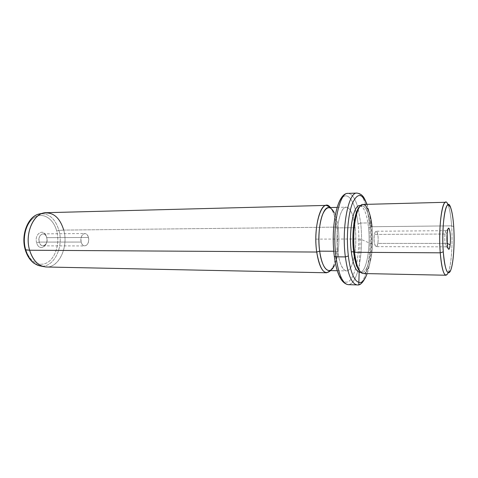 <?xml version="1.0" encoding="UTF-8"?>
<svg xmlns="http://www.w3.org/2000/svg" width="478" height="478" viewBox="0 0 478 478"><rect width="100%" height="100%" fill="white"/><g stroke="black" fill="none" stroke-linecap="round" stroke-linejoin="round"><path stroke-width="0.36" stroke-dasharray="2.39 1.79" d="M445.042 234.017L374.537 234.423C373.575 239.185 374.627 246.929 376.174 246.66C376.855 246.588 377.393 245.501 377.793 243.404L447.133 243.422L377.793 243.404C376.443 251.709 372.965 242.376 374.537 234.423C375.959 226.19 379.311 235.684 377.793 243.404C378.725 238.653 377.692 230.994 376.132 231.238C375.469 231.304 374.937 232.368 374.537 234.423L445.042 234.017L447.259 232.559L445.042 234.017C444.6 239.096 444.797 243.135 445.627 246.14C446.237 247.473 446.757 246.785 447.193 244.097C446.924 245.871 446.589 246.779 446.183 246.833C445.12 247.12 444.391 239 445.042 234.017C445.317 231.866 445.681 230.755 446.135 230.683C446.548 230.731 446.888 231.645 447.169 233.413C446.715 230.725 446.189 230.043 445.586 231.376L445.042 234.017M448.011 204.721L448.209 205.187C449.828 209.478 450.963 216.367 451.614 225.855L453.706 226.656L451.614 225.855C452.833 243.29 451.399 264.955 448.394 272.317L448.197 272.783M445.962 275.232C450.264 275.83 453.24 248.052 451.614 225.855L372.009 226.727C374.477 247.807 369.829 274.163 363.22 273.53M363.035 204.441C367.343 205.289 370.33 212.722 372.009 226.727L451.614 225.855C450.515 211.091 448.567 203.234 445.765 202.284M372.009 226.727L370.641 227.134C373.432 250.119 367.164 278.268 360.024 271.438L362.115 272.352C368.526 272.974 373.049 247.502 370.641 227.134L372.009 226.727C375.523 254.768 365.861 286.716 358.177 268.128M359.85 206.544C364.935 203.885 368.532 210.75 370.641 227.134L368.454 227.158C370.743 246.529 366.769 270.817 360.663 272.197C366.769 270.817 370.743 246.529 368.454 227.158L370.641 227.134C369.016 213.606 366.112 206.436 361.93 205.624L359.85 206.544M359.671 205.677C363.883 206.496 366.811 213.654 368.454 227.158C366.979 214.724 364.32 207.601 360.484 205.785M366.853 204.339C368.711 209.507 370.056 215.948 370.892 223.662C372.798 241.037 371.239 262.105 367.044 273.607C371.239 262.105 372.798 241.037 370.892 223.662C370.056 215.948 368.711 209.507 366.853 204.339M356.964 193.082C362.921 194.265 367.02 204.214 369.273 222.927L370.892 223.31L370.892 223.662L370.892 223.31L369.273 222.927C372.571 250.753 366.321 285.701 357.215 284.918C366.321 285.701 372.571 250.753 369.273 222.927C367.02 204.214 362.921 194.265 356.964 193.082M347.99 193.387C352.089 193.644 355.477 198.746 358.153 208.695C355.477 198.746 352.089 193.644 347.99 193.387M358.291 209.245L360.717 223.041L369.273 222.927L360.717 223.041C362.396 239.657 361.637 254.894 358.458 268.75C361.637 254.894 362.396 239.657 360.717 223.041L358.291 209.245M358.315 269.299C355.692 279.26 352.334 284.38 348.241 284.661C352.334 284.38 355.692 279.26 358.315 269.299M334.277 255.969L334.343 255.867C331.379 233.282 335.221 205.247 341.878 198.035C348.492 190.477 355.781 203.347 358.034 223.829L360.717 223.041L358.034 223.829C360.37 244.222 357.556 268.959 351.515 278.387C345.522 288.126 337.211 278.555 334.343 255.867L334.277 255.969M358.034 223.829C355.781 203.347 348.492 190.477 341.878 198.035C335.221 205.247 331.379 233.282 334.343 255.867C337.211 278.555 345.522 288.126 351.515 278.387C357.556 268.959 360.37 244.222 358.034 223.829M328.727 207.589C333.268 208.336 336.428 215.094 338.203 227.863L355.184 227.683C353.511 214.771 350.541 207.93 346.263 207.159C340.019 206.329 334.976 231.089 337.749 251.261L333.775 251.237L337.749 251.261C339.559 263.76 342.457 270.309 346.436 270.901C353.003 271.51 357.652 247.168 355.184 227.683C356.958 242.902 354.801 261.43 350.29 268.182C345.815 275.167 339.792 267.758 337.749 251.261C335.634 234.859 338.352 214.538 343.192 208.988C348.008 203.186 353.475 212.393 355.184 227.683L338.203 227.863C340.82 247.12 335.867 271.181 328.894 270.566M332.712 267.13L334.469 265.332C338.328 257.433 339.9 241.133 338.203 227.863L336.727 227.116C338.544 241.282 336.859 258.658 332.712 267.13L330.555 270.596C336.088 264.334 338.896 243.678 336.727 227.116L338.203 227.863C337.414 221.619 336.124 216.594 334.325 212.788L332.557 211.001C334.492 215.076 335.879 220.448 336.727 227.116L63.729 230.097C68.557 246.833 59.2 267.71 46.366 266.993M46.223 212.698C54.606 213.218 60.443 219.02 63.729 230.097L336.727 227.116C335.526 217.878 333.411 211.354 330.382 207.548L332.557 211.001M58.949 230.42C64.183 248.064 52.688 269.735 39.178 265.714C52.688 269.735 64.183 248.064 58.949 230.42L63.729 230.097L58.949 230.42L56.703 231.059C59.875 242.824 55.89 257.194 47.794 262.291C39.752 267.561 29.188 261.717 25.681 249.181L25.232 249.624L25.681 249.181C22.048 236.718 26.798 221.296 35.342 216.904C43.845 212.328 53.65 219.229 56.703 231.059L58.949 230.42C55.095 218.147 48.457 212.68 39.041 214.013C48.457 212.68 55.095 218.147 58.949 230.42M43.468 266.593C57.33 270.715 69.089 248.321 63.729 230.097M56.703 231.059C53.65 219.229 43.845 212.328 35.342 216.904C26.798 221.296 22.048 236.718 25.681 249.181C29.188 261.717 39.752 267.561 47.794 262.291C55.89 257.194 59.875 242.824 56.703 231.059M36.657 242.77C33.848 233.473 44.329 227.612 46.533 236.998C49.3 245.997 39.065 252.229 36.657 242.77L39.214 242.089C37.063 234.961 45.081 230.414 46.796 237.65L46.533 236.998C44.329 227.612 33.848 233.473 36.657 242.77C39.065 252.229 49.3 245.997 46.533 236.998L46.796 237.65C48.923 244.599 41.042 249.367 39.214 242.089L36.657 242.77M39.214 242.089L81.188 242.059C80.525 237.213 81.72 234.375 84.773 233.533C86.5 233.664 87.719 234.967 88.43 237.458L46.796 237.65C46.049 235.248 44.777 233.987 42.966 233.862C39.77 234.674 38.521 237.417 39.214 242.089C39.961 244.467 41.227 245.722 43.002 245.847C46.217 245.041 47.483 242.31 46.796 237.65L88.43 237.458C89.087 242.286 87.88 245.112 84.809 245.949C83.112 245.817 81.905 244.521 81.188 242.059L39.214 242.089M88.43 237.458C86.793 229.966 79.133 234.668 81.188 242.059C82.945 249.594 90.462 244.658 88.43 237.458M359.229 270.231L360.209 238.994L372.207 244.246M359.217 270.596L359.169 272.203M360.209 238.994L316.418 239.114M446.183 246.833L376.174 246.66M448.394 272.317L450.742 270.154M448.209 205.187L450.569 207.338M360.794 272.329L362.115 272.352M360.615 205.654L361.93 205.624M366.979 204.333C368.789 209.615 370.091 215.942 370.892 223.31C372.792 240.631 371.412 261.329 367.164 273.607M337.301 270.727L346.436 270.901M337.127 207.38L346.263 207.159M42.966 233.862L84.773 233.533M43.002 245.847L84.809 245.949M447.958 229.117L445.586 231.376M448.005 248.387L445.627 246.14M446.135 230.683L376.132 231.238"/><path stroke-width="0.72" d="M447.283 243.422L447.169 233.413L447.283 243.422L450.121 244.814C451.435 234.34 448.507 221.35 447.259 232.559C445.884 243.469 448.962 256.16 450.121 244.814L447.283 243.422M453.706 226.656C454.787 242.902 453.526 262.649 450.838 269.909C448.167 277.413 444.534 269.55 443.279 251.858C441.983 234.262 443.602 212.465 446.506 206.58C449.392 200.431 452.672 210.338 453.706 226.656C453.102 217.771 452.057 211.33 450.569 207.338C446.38 194.666 441.098 224.385 443.279 251.858C445.048 270.399 447.533 276.499 450.742 270.154C453.502 263.318 454.829 242.997 453.706 226.656M448.197 272.783C444.761 278.871 442.108 272.215 440.244 252.82L443.279 251.858L440.244 252.82C437.896 223.883 443.465 192.246 448.011 204.721M363.22 273.53C359.223 272.896 356.313 265.816 354.485 252.282L440.244 252.82C441.457 267.136 443.363 274.611 445.962 275.232L363.22 273.53M440.244 252.82L354.485 252.282C351.677 230.384 356.761 203.514 363.035 204.441L445.765 202.284C441.684 201.214 438.38 229.631 440.244 252.82M372.009 226.727C370.163 207.5 363.023 197.671 358.016 209.866C354.282 218.255 352.645 237.261 354.485 252.282L353.624 251.81C354.939 262.111 357.072 268.654 360.024 271.438L357.203 267.112C355.596 263.36 354.401 258.257 353.624 251.81L354.485 252.282C355.285 258.962 356.516 264.244 358.177 268.128L357.203 267.112M353.624 251.81C351.844 237.321 353.427 218.996 357.054 210.888L359.85 206.544C354.634 210.41 351.312 233.515 353.624 251.81L351.288 251.798L353.624 251.81M360.484 205.785C354.073 202.714 348.384 229.536 351.288 251.798C353.284 265.947 356.409 272.747 360.663 272.197L359.85 272.305C355.931 271.695 353.081 264.86 351.288 251.798C348.546 230.695 353.523 204.793 359.671 205.677L360.615 205.654M348.366 255.987C346.138 237.668 347.918 214.897 352.322 203.58C357.353 192.568 362.199 192.819 366.853 204.339C362.199 192.819 357.353 192.568 352.322 203.58C347.918 214.897 346.138 237.668 348.366 255.987L345.349 256.913C341.441 227.648 348.474 191.803 356.964 193.082C348.474 191.803 341.441 227.648 345.349 256.913L348.366 255.987C351.426 282.934 361.529 290.385 367.044 273.607C361.529 290.385 351.426 282.934 348.366 255.987M366.979 204.333C364.457 198.448 363.196 194.038 356.964 193.082L347.99 193.387C336.859 192.909 330.549 227.845 334.331 256.363L334.277 255.969L334.331 256.363L335.974 256.823L334.331 256.363C336.715 274.008 341.352 283.442 348.241 284.661C342.672 283.86 338.585 274.581 335.974 256.823C338.585 274.581 342.672 283.86 348.241 284.661L357.215 284.918C351.832 284.117 347.876 274.778 345.349 256.913L335.974 256.823C331.941 227.749 339.213 192.132 347.99 193.387C339.213 192.132 331.941 227.749 335.974 256.823L345.349 256.913C347.876 274.778 351.832 284.117 357.215 284.918C360.454 285.653 363.776 281.883 367.164 273.607M358.153 208.695L358.291 209.245L358.153 208.695M358.458 268.75L358.315 269.299L358.458 268.75M337.301 270.727L328.894 270.566C324.664 269.974 321.586 263.503 319.668 251.159L333.775 251.237L319.668 251.159C316.729 231.238 322.088 206.783 328.727 207.589L337.127 207.38M334.325 212.788C330.394 205.522 326.486 206.048 322.614 214.377C319.226 222.766 317.942 238.438 319.668 251.159L316.723 252.043C318.796 265.236 322.112 272.143 326.671 272.777L330.555 270.596C324.526 276.057 319.913 269.873 316.723 252.043L319.668 251.159C321.993 269.568 329.748 276.015 334.469 265.332M316.723 252.043C312.714 225.508 322.405 196.297 330.382 207.548L326.486 205.391C319.334 204.524 313.538 230.713 316.723 252.043L29.618 250.233L316.723 252.043M326.671 272.777L46.366 266.993C38.634 266.389 33.054 260.803 29.618 250.233C24.348 233.204 34.052 212.22 46.223 212.698L326.486 205.391M39.178 265.714C32.91 263.856 28.417 258.58 25.693 249.892L29.618 250.233C32.42 259.231 37.033 264.687 43.468 266.593L39.178 265.714L34.207 263.396C30.066 260.373 27.085 255.82 25.262 249.743L25.693 249.892C21.11 234.985 28.339 216.247 39.041 214.013C28.339 216.247 21.11 234.985 25.693 249.892C28.417 258.58 32.91 263.856 39.178 265.714M63.729 230.097C59.786 217.412 52.986 211.754 43.325 213.11C32.343 215.399 24.898 234.8 29.618 250.233L25.262 249.743C20.733 234.997 27.814 216.456 39.041 214.013L43.325 213.11M447.259 232.559L447.958 229.117C449.487 224.558 451.136 236.813 450.121 244.814C449.571 249.008 448.866 250.203 448.005 248.387C446.936 244.473 446.685 239.197 447.259 232.559M359.229 270.231L359.217 270.596M359.169 272.203L358.769 284.894M357.054 210.888L358.016 209.866M359.85 272.305L360.794 272.329"/></g></svg>
